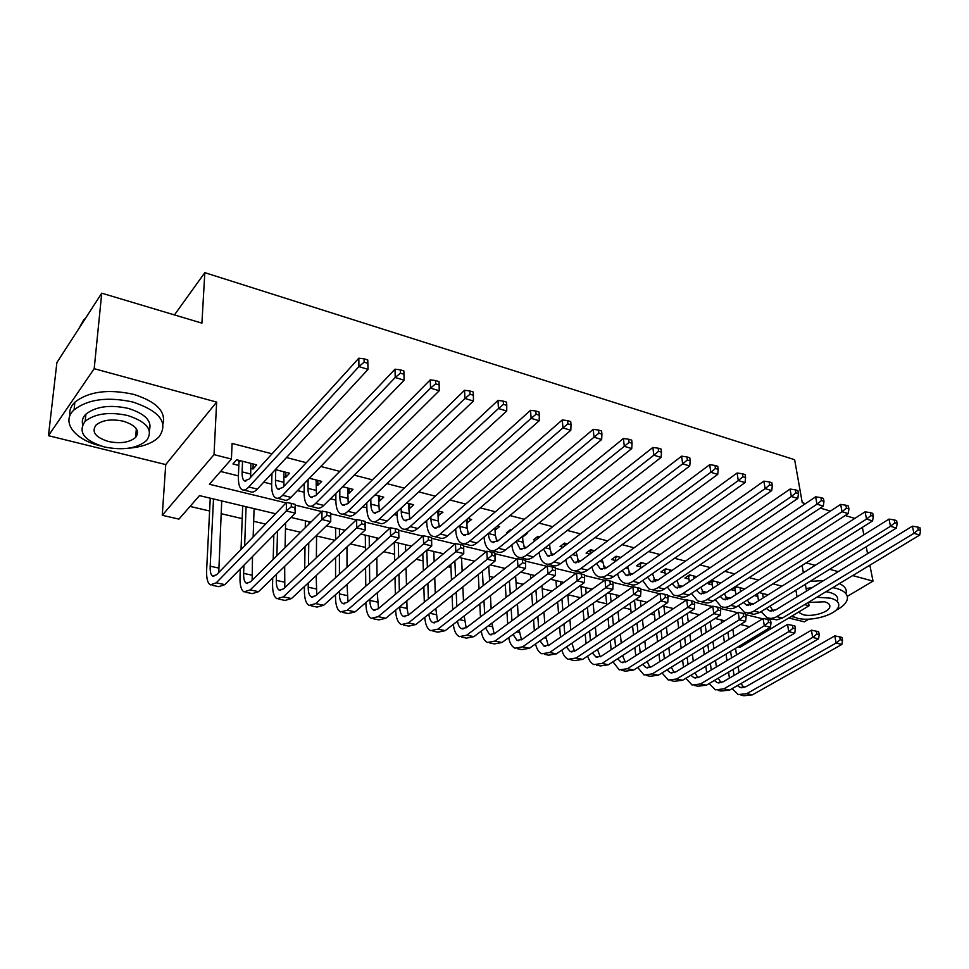 <?xml version="1.0" encoding="UTF-8"?>
<svg xmlns="http://www.w3.org/2000/svg" width="969" height="969" viewBox="0 0 969 969"><rect width="100%" height="100%" fill="white"/><g stroke="black" fill="none" stroke-linecap="round" stroke-linejoin="round"><path stroke-width="1.45" d="M275.571 513.752L199.481 495.619L178.962 519.105L162.259 515.302L214.016 454.631L231.421 459.052L209.401 484.258L286.061 502.899M165.735 464.575L216.644 402.087L94.187 368.692L101.745 293.183L56.892 362.588L48.45 435.687L165.735 464.575L162.259 515.302M788.73 617.992L804.331 621.844L808.885 619.143M804.609 604.62L809.067 605.758L740.074 647.28L738.063 646.82M190.045 506.424L209.619 511.002M221.126 513.691L242.202 518.609M253.672 521.298L265.579 524.084M285.48 528.735L300.632 532.272M316.572 535.99L334.802 540.254M350.269 543.875L365.41 547.412M383.639 551.676L394.54 554.22M416.198 559.283L423.053 560.881M447.969 566.708L450.948 567.41M462.092 570.014L463.4 570.317M489.357 576.385L493.669 577.391M516.053 582.623L523.236 584.295M542.204 588.728L552.124 591.054M567.81 594.724L580.37 597.655M595.971 601.301L606.642 603.796M623.576 607.757L630.807 609.44M650.562 614.055L654.487 614.976M676.956 620.233L677.706 620.402M711.125 628.215L712.494 628.542M94.187 368.692L48.45 435.687M847.294 596.371L873.021 581.121L852.684 575.574M862.362 527.354L863.839 534.84M866.201 546.71L867.57 553.65M869.859 565.193L873.021 581.121M250.729 468.439L253.006 469.008L256.737 464.878L236.642 459.766L232.96 463.957L238.834 465.435M283.796 476.784L285.782 477.281L289.598 473.223L275.341 469.602M316.088 484.936L317.796 485.36L321.696 481.387L309.39 478.262M347.641 492.894L349.082 493.257L353.055 489.357L342.614 486.704M378.467 500.682L379.654 500.973L383.712 497.145L375.027 494.941M408.603 508.277L409.548 508.519L413.666 504.764L406.689 502.996M438.061 515.714L442.966 512.213L437.6 510.845M466.876 522.994L471.612 519.493L467.809 518.524M495.062 530.104L499.641 526.615L497.315 526.034M522.63 537.056L527.063 533.592L526.155 533.362M511.68 529.68L510.687 529.425L506.363 532.95L507.356 533.204M539.878 536.85L537.868 536.341L533.507 539.806L535.506 540.314M567.459 543.863L564.491 543.1L560.07 546.504L563.037 547.255M594.445 550.719L590.545 549.726L586.075 553.069L589.976 554.05M620.838 557.429L616.054 556.206L611.548 559.501L615.957 560.615M646.686 563.994L641.042 562.565L636.5 565.799L640.812 566.889M671.977 570.426L665.533 568.791L660.943 571.964L665.17 573.03M696.747 576.725L689.516 574.883L684.901 578.008L689.044 579.062M721.009 582.89L713.027 580.867L708.375 583.932L712.445 584.961M744.773 588.934L736.077 586.717L731.401 589.746L735.374 590.751M781.922 586.16L772.971 583.835M758.557 580.092L749.134 577.645M734.708 573.902L724.812 571.335M710.35 567.58L699.957 564.879M685.483 561.124L674.569 558.289M660.071 554.534L648.636 551.555M634.114 547.788L622.122 544.675M607.587 540.908L595.014 537.638M580.467 533.871L567.301 530.443M552.742 526.664L538.946 523.09M524.386 519.311L509.948 515.556M495.377 511.777L480.261 507.853M465.701 504.074L449.87 499.968M435.323 496.189L418.765 491.889M404.218 488.11L386.897 483.616M372.375 479.849L354.254 475.149M339.744 471.382L320.787 466.464M306.313 462.697L286.497 457.55M272.047 453.807L232.1 443.439L231.421 459.052M220.581 471.455L238.41 475.888M263.713 482.187L271.659 484.161M297.483 490.58L304.133 492.228M330.453 498.781L335.855 500.113M362.636 506.775L366.851 507.829M394.068 514.587L397.145 515.351M409.427 518.415L410.42 518.657M424.773 522.23L426.76 522.715M439.018 525.767L440.411 526.106M454.788 529.692L455.733 529.922M467.942 532.962L469.723 533.398M496.237 539.987L498.381 540.532M523.926 546.879L526.421 547.497M551.01 553.614L553.844 554.316M577.524 560.203L580.685 560.99M603.481 566.659L606.945 567.519M628.905 572.97L632.66 573.914M653.796 579.159L657.842 580.165M678.191 585.228L682.503 586.293M702.089 591.175L706.655 592.301M725.502 596.989L730.323 598.188M748.468 602.694L753.507 603.953M768.054 594.845L759.127 592.58M754.415 595.56L757.867 596.432M101.745 293.183L201.915 323.137L204.822 272.664L174.432 314.913M204.822 272.664L794.641 459.706L802.247 502.681L805.493 503.65M216.644 402.087L214.016 454.631M795.912 590.133L797.051 596.856M802.102 565.424L803.362 572.727M805.36 584.295L806.535 591.054M808.473 602.294L809.067 605.758M838.233 571.625L829.646 569.288M815.159 565.339L806.135 562.88M820.307 508.071L830.433 511.111M845.198 515.52L854.828 518.403M749.655 626.725L740.425 624.52M724.824 620.802L715.074 618.476M699.448 614.758L689.153 612.299M673.516 608.58L662.651 605.988M647.001 602.258L635.555 599.532M619.894 595.802L607.829 592.931M592.156 589.188L579.462 586.16M563.788 582.43L550.428 579.244M534.755 575.513L520.704 572.158M505.043 568.428L490.266 564.915M474.604 561.172L459.088 557.478M443.439 553.747L427.135 549.871M411.51 546.141L394.395 542.059M378.794 538.34L360.819 534.064M345.255 530.346L326.383 525.852M310.855 522.158L291.051 517.434M770.149 619.954L771.845 618.925M295.436 505.176L321.587 511.535M330.744 513.764L356.217 519.953M365.168 522.134L389.974 528.166M398.731 530.297L422.896 536.172M431.532 538.267L455.018 543.984M463.606 546.068L486.365 551.603M494.893 553.674L516.962 559.04M525.428 561.099L546.831 566.296M555.249 568.355L576.01 573.394M584.38 575.429L604.511 580.322M612.832 582.345L632.369 587.093M640.63 589.104L659.598 593.718M667.811 595.717L686.222 600.186M694.373 602.173L712.251 606.521M720.355 608.496L737.724 612.711M745.779 614.673L762.639 618.767M769.071 618.367L769.289 619.736M522.654 536.172L522.715 537.08M495.207 527.778L495.341 530.176M467.179 519.057L467.373 523.115M438.606 511.099L438.787 515.896M409.427 503.686L409.548 508.519M379.594 496.104L379.654 500.973M349.07 488.34L349.082 493.257M317.844 480.406L317.796 485.36M285.891 472.291L285.782 477.281M253.175 463.969L253.006 469.008M762.591 593.464L763.269 597.837M758.545 600.804L757.407 593.67M770.076 606.097L773.105 611.015M766.334 608.399L769.144 610.664L775.709 609.937L912.386 526.191L917.607 527.003L918.237 529.861L920.55 530.564L919.92 527.705L917.607 527.003M920.55 530.564L919.714 535.058L782.419 618.04L776.69 619.869L770.052 618.476M919.714 535.058L913.937 533.325L775.37 617.41L771.07 618.501L767.012 617.737L761.113 611.633M918.237 529.861L913.937 533.325L912.386 526.191M759.308 592.628L757.467 593.791M729.415 678.13L728.567 672.123M726.968 660.616L726.047 654.063M724.388 642.181L723.395 635.034M721.687 622.776L721.287 619.966M732.818 629.22L733.848 636.403M735.556 648.322L736.501 654.911M738.16 666.466L739.032 672.51M727.901 632.248L728.918 639.419M730.602 651.313L731.534 657.89M733.158 669.409L734.017 675.441M741.031 683.496L743.901 687.578M737.409 685.58L740.013 687.421L745.742 686.803L834.793 635.894L839.699 636.875L840.22 639.746L842.533 640.303L842 637.445L839.699 636.875M842.533 640.303L841.867 644.446L752.392 694.846L743.865 695.742L741.043 695.161M841.867 644.446L836.09 643.053L746.736 693.659L738.221 694.579L732.104 688.632M840.22 639.746L836.09 643.053L834.793 635.894M791.14 616.55L793.793 617.035M835.714 610.446C842.594 606.921 846.47 603.106 847.366 599.012C847.996 594.227 844.302 590.678 836.271 588.389L832.746 587.626M846.203 592.798C846.773 589.043 844.508 585.966 839.396 583.592M826.012 591.684L829.609 592.398C835.46 594.045 838.137 596.613 837.652 600.102M791.939 616.066L797.233 618.174C811.416 622.146 837.81 614.394 838.706 605.843C839.19 602.379 836.513 599.823 830.663 598.176L816.819 597.243M798.371 612.19L803.071 614.685C812.192 617.265 829.222 612.263 829.827 606.764C830.154 604.511 828.41 602.863 824.607 601.797L808.497 602.452M823.662 580.564L810.048 581.4M812.264 587.541L806.111 588.607M128.223 448.259C142.334 447.097 152.617 443.281 159.073 436.801C168.667 422.799 159.97 411.219 132.971 402.05C107.571 396.551 87.937 399.167 74.056 409.875C60.684 421.915 74.855 439.962 100.594 445.885M162.974 424.01C166.074 411.462 156.288 401.578 133.613 394.347C108.298 388.823 88.724 391.428 74.879 402.183C70.725 406.241 69.102 410.699 69.986 415.531M82.68 424.507C81.65 420.776 82.728 417.324 85.902 414.163C95.822 406.411 109.945 404.485 128.271 408.397C145.35 413.799 152.351 421.164 149.274 430.49M104.313 446.939C122.942 450.658 137.029 448.514 146.573 440.52C153.611 430.381 147.3 422.036 127.666 415.495C109.279 411.607 95.119 413.533 85.175 421.273C77.581 431.956 83.952 440.52 104.313 446.939M123.414 421.224C111.544 418.741 102.423 420.001 96.064 425.016C91.231 431.835 95.337 437.334 108.371 441.476C120.35 443.899 129.434 442.542 135.636 437.419C140.226 430.83 136.157 425.427 123.414 421.224M85.623 318.135L83.637 319.94L78.84 328.636M80.56 325.959L83.552 320.751M740.062 587.735L740.631 591.574M735.943 594.591L734.756 587.577M747.438 599.956L750.478 605.371M743.465 602.476L746.469 605.056L752.986 604.293L888.997 519.093L894.23 519.905L894.835 522.775L897.197 523.49L896.591 520.619L894.23 519.905M897.197 523.49L896.398 528.057L759.744 612.469L754.064 614.346L747.329 612.941M896.398 528.057L890.499 526.276L752.598 611.839L748.334 612.941L744.325 612.202L738.342 605.71M894.835 522.775L890.499 526.276L888.997 519.093M736.828 586.911L734.986 588.098M717.096 581.897L717.557 585.155M712.893 588.219L711.791 581.679M724.376 593.658L727.416 599.605M720.161 596.395L723.334 599.339L729.79 598.527L865.075 511.838L870.332 512.637L870.913 515.544L873.335 516.271L872.742 513.376L870.332 512.637M873.335 516.271L872.572 520.898L736.622 606.788C733.242 608.871 730.032 609.259 727.004 607.975L724.146 607.272M872.572 520.898L866.528 519.081L730.771 605.359C727.392 607.442 724.194 607.842 721.166 606.558L715.134 599.641M870.913 515.544L866.528 519.081L865.075 511.838M713.899 581.085L712.07 582.284M693.671 575.937L694.01 578.566M689.383 581.679L688.378 575.659M700.878 587.19L703.869 593.718M696.396 590.157L699.739 593.5L706.122 592.653L840.632 504.413L845.889 505.212L846.458 508.144L848.929 508.882L848.359 505.963L845.889 505.212M848.929 508.882L848.214 513.582L713.039 600.998C709.671 603.106 706.498 603.517 703.506 602.246L700.49 601.507M848.214 513.582L842.037 511.729L707.055 599.532C703.7 601.652 700.539 602.064 697.547 600.792L691.454 593.428M846.458 508.144L842.037 511.729L840.632 504.413M690.509 575.138L688.693 576.361M669.761 569.869L670.003 571.795M676.931 580.528L679.85 587.711M665.4 574.956L664.492 569.506M672.159 583.762L675.659 587.541L681.982 586.645L815.632 496.831L820.9 497.618L821.446 500.573L823.977 501.336L823.42 498.393L820.9 497.618M823.977 501.336L823.299 506.097L688.959 595.087C685.616 597.231 682.479 597.667 679.523 596.383L676.35 595.608M823.299 506.097L816.976 504.195L682.854 593.585C679.523 595.741 676.386 596.177 673.443 594.905L667.314 587.057M821.446 500.573L816.976 504.195L815.632 496.831M666.648 569.069L664.843 570.317M706.68 672.752L705.82 666.26M704.269 654.499L703.337 647.425M701.738 635.276L700.72 627.561M710.229 621.553L711.282 629.305M712.93 641.502L713.899 648.612M715.497 660.422L716.382 666.951M705.202 624.726L706.231 632.466M707.854 644.639L708.799 651.725M710.374 663.511L711.246 670.015M718.223 678.215L721.13 682.721M714.383 680.48L717.193 682.6L722.874 681.958L811.416 630.201L816.322 631.194L816.831 634.077L819.193 634.647L818.684 631.764L816.322 631.194M819.193 634.647L818.563 638.85L729.596 690.085L721.13 691.018L718.162 690.4M818.563 638.85L812.664 637.432L723.819 688.874L715.376 689.831L709.187 683.533M816.831 634.077L812.664 637.432L811.416 630.201M683.496 667.229L682.624 660.216M681.146 648.2L680.202 640.557M678.663 628.13L677.634 619.797M687.215 613.559L688.281 621.941M689.867 634.441L690.849 642.108M692.387 654.196L693.283 661.221M682.067 616.902L683.121 625.259M684.683 637.723L685.64 645.378M687.154 657.43L688.026 664.443M694.979 672.789L697.91 677.767M690.909 675.248L693.913 677.682L699.545 677.016L787.543 624.399L792.46 625.38L792.945 628.3L795.355 628.881L794.871 625.962L792.46 625.38M795.355 628.881L794.762 633.132L706.328 685.216L697.946 686.209L694.834 685.555M794.762 633.132L788.742 631.679L700.442 683.993L692.084 684.986L685.822 678.312M792.945 628.3L788.742 631.679L787.543 624.399M659.853 661.548L658.981 654.002M657.563 641.696L656.607 633.447M655.141 620.705L654.099 611.693M663.898 606.291L664.855 614.298M666.381 627.1L667.362 635.385M668.84 647.752L669.749 655.347M658.508 608.762L659.562 617.786M661.064 630.565L662.021 638.825M663.474 651.156L664.359 658.726M671.299 667.217L674.23 672.692M666.975 669.882L670.173 672.68L675.732 671.965L763.148 618.464L768.078 619.445L768.538 622.389L770.997 622.982L770.537 620.039L768.078 619.445M770.997 622.982L770.452 627.282L682.588 680.262L674.291 681.292L671.032 680.613M770.452 627.282L764.287 625.804L676.58 679.003L668.307 680.044L662.009 672.958M768.538 622.389L764.287 625.804L763.148 618.464M635.749 655.722L634.877 647.571M633.532 634.974L632.575 626.059M631.182 612.989L630.141 603.251M640.352 600.671L640.981 606.34M642.435 619.482L643.428 628.433M644.821 641.103L645.729 649.303M634.501 600.259L635.555 610.022M636.984 623.115L637.953 632.054M639.322 644.676L640.206 652.852M647.159 661.488L650.066 667.52M642.58 664.383L645.935 667.556L651.447 666.829L738.233 612.396L743.162 613.377L743.598 616.345L746.118 616.95L745.67 613.995L743.162 613.377M746.118 616.95L745.609 621.323L658.375 675.199L650.163 676.277L646.747 675.563M745.609 621.323L739.311 619.809L652.246 673.915L644.058 675.005L637.711 667.471M743.598 616.345L739.311 619.809L738.233 612.396M645.366 563.667L645.499 564.83M652.5 573.672L655.347 581.557M640.945 568.052L640.109 563.231M647.437 577.197L651.071 581.461L657.321 580.528L790.062 489.066L795.343 489.854L795.864 492.833L798.444 493.609L797.923 490.641L795.343 489.854M798.444 493.609L797.814 498.441L664.371 589.043C661.064 591.235 657.951 591.684 655.044 590.412L651.713 589.6M797.814 498.441L791.346 496.503L658.145 587.517C654.85 589.709 651.749 590.169 648.842 588.898L642.689 580.504M795.864 492.833L791.346 496.503L790.062 489.066M642.29 562.88L640.509 564.152M611.148 649.739L610.288 640.933M609.016 628.009L608.084 618.379M606.764 604.947L605.722 594.409M616.332 594.954L616.659 598.055M618.028 611.548L619.021 621.226M620.342 634.223L621.25 643.077M610.264 593.5L611.1 601.931M612.444 615.388L613.401 625.041M614.697 637.99L615.581 646.82M622.546 655.577L625.405 662.239M617.689 658.738L621.214 662.348L626.652 661.573L712.76 606.194L717.69 607.175L718.102 610.167L720.682 610.797L720.258 607.805L717.69 607.175M720.682 610.797L720.221 615.218L633.653 670.039L625.538 671.166L621.953 670.415M720.221 615.218L713.79 613.668L627.391 668.731L619.3 669.87L612.929 661.827M718.102 610.167L713.79 613.668L712.76 606.194M627.561 566.635L630.322 575.283M615.993 560.954L615.218 556.824M622.231 570.45L625.974 575.247L632.151 574.266L763.887 481.133L769.18 481.908L769.677 484.912L772.317 485.711L771.821 482.707L769.18 481.908M772.317 485.711L771.736 490.605L639.274 582.89C635.991 585.106 632.927 585.579 630.056 584.319L626.543 583.459M771.736 490.605L765.122 488.618L632.914 581.327C629.644 583.556 626.58 584.041 623.733 582.769C620.79 581.315 618.731 578.323 617.568 573.781M769.677 484.912L765.122 488.618L763.887 481.133M617.435 556.557L615.666 557.853M586.063 643.573L585.215 634.065M584.041 620.79L583.108 610.373M581.872 596.565L580.976 586.524M593.161 603.287L594.13 613.752M595.378 627.088L596.262 636.657M585.639 587.638L586.172 593.488M587.432 607.333L588.377 617.774M589.588 631.061L590.448 640.606M597.461 649.496L600.235 656.825M592.313 652.924L595.971 657.018L601.337 656.207L686.718 599.859L691.66 600.841L692.048 603.857L694.676 604.499L694.288 601.483L691.66 600.841M694.676 604.499L694.264 608.98L608.411 664.758L600.405 665.933L596.65 665.158M694.264 608.98L687.687 607.406L602.028 663.426L594.033 664.613C591.102 663.329 588.97 660.458 587.65 656.037M692.048 603.857L687.687 607.406L686.718 599.859M602.124 559.379L604.765 568.851M590.521 553.65L589.818 550.271M596.516 563.51L600.344 568.912L606.449 567.882L737.118 473.005L742.411 473.768L742.884 476.796L745.585 477.62L745.113 474.592L742.411 473.768M745.585 477.62L745.052 482.598L613.643 576.591C610.385 578.856 607.357 579.353 604.547 578.093L600.853 577.185M745.052 482.598L738.281 480.563L607.151 574.992C603.905 577.27 600.877 577.766 598.079 576.507C595.051 574.98 593.004 571.771 591.926 566.877M742.884 476.796L738.281 480.563L737.118 473.005M592.059 550.113L590.315 551.422M560.47 637.227L559.646 626.943M558.556 613.304L557.647 602.028M556.521 587.808L555.94 580.564M567.81 594.639L568.755 605.976M569.905 619.688L570.777 630.032M571.88 643.21L574.544 651.301M560.518 581.654L560.76 584.67M561.923 598.927L562.844 610.228M563.958 623.891L564.806 634.198M566.417 646.953L570.196 651.58L575.501 650.732L660.095 593.379L665.037 594.36L665.4 597.413L668.089 598.055L667.726 595.014L665.037 594.36M668.089 598.055L667.726 602.609L582.648 659.38L574.738 660.604L570.802 659.792M667.726 602.609L660.991 600.986L576.119 658.012L568.234 659.259C565.23 657.903 563.098 654.838 561.863 650.078M665.4 597.413L660.991 600.986L660.095 593.379M576.155 551.906L578.675 562.286M564.527 546.116L563.873 543.573M570.281 556.351L574.169 562.432L580.177 561.366L709.696 464.684L715.001 465.447L715.449 468.499L718.223 469.335L717.775 466.283L715.001 465.447M718.223 469.335L717.726 474.386L587.456 570.16C584.234 572.461 581.255 572.982 578.493 571.734L574.617 570.789M717.726 474.386L710.798 472.303L580.831 568.537C577.609 570.838 574.629 571.371 571.892 570.123C568.767 568.512 566.732 565.06 565.775 559.755M715.449 468.499L710.798 472.303L709.696 464.684M566.162 543.524L564.418 544.857M534.343 630.674L533.556 619.542M532.575 605.516L531.702 593.294M530.673 578.626L530.382 574.472M541.974 585.591L542.882 597.885M543.936 611.996L544.772 623.188M545.789 636.718L548.297 645.645M535.93 590.121L536.814 602.379M537.831 616.441L538.631 627.597M540.012 640.8L543.875 646.02L549.096 645.148L632.866 586.754L637.808 587.735L638.135 590.811L640.897 591.478L640.557 588.401L637.808 587.735M640.897 591.478L640.582 596.092L556.327 653.881L548.527 655.165L544.421 654.305M640.582 596.092L633.69 594.433L549.653 652.488L541.889 653.784C538.8 652.355 536.693 649.073 535.554 643.949M638.135 590.811L633.69 594.433L632.866 586.754M549.641 544.203L550.017 548.975L552.027 555.552M538.001 538.34L537.383 536.729M543.512 548.975L547.437 555.818L553.347 554.692L681.631 456.169L686.936 456.92L687.348 459.996L690.194 460.856L689.771 457.78L686.936 456.92M690.194 460.856L689.746 465.98L560.712 563.595C557.526 565.932 554.571 566.477 551.87 565.23L547.8 564.237M689.746 465.98L682.648 463.848L553.929 561.923C550.755 564.285 547.812 564.83 545.123 563.583C541.913 561.887 539.903 558.168 539.091 552.415M687.348 459.996L682.648 463.848L681.631 456.169M539.697 536.802L537.977 538.158M507.683 623.915L506.944 611.863M506.072 597.388L505.261 584.125M504.328 568.985L504.292 568.246M515.629 576.095L516.501 589.431M517.446 603.99L518.233 616.114M519.142 630.032L521.504 639.843M509.428 580.903L510.263 594.203M511.16 608.702L511.923 620.778M513.061 634.453L516.998 640.352L522.134 639.431L604.995 579.983L609.937 580.952L610.252 584.053L613.074 584.731L612.759 581.642L609.937 580.952M613.074 584.731L612.808 589.418L529.437 648.261L521.758 649.593L517.458 648.709M612.808 589.418L605.758 587.723L522.63 646.844L514.987 648.188C511.814 646.686 509.718 643.162 508.701 637.614M610.252 584.053L605.758 587.723L604.995 579.983M522.57 536.232L522.981 542.204L524.798 548.66M510.651 530.527L510.312 529.728M516.211 541.356L520.111 549.06L525.937 547.885L652.876 447.436L658.181 448.187L658.569 451.288L661.476 452.172L661.088 449.071L658.181 448.187M661.476 452.172L661.1 457.38L533.374 556.872C530.225 559.258 527.318 559.84 524.665 558.592L520.401 557.55M661.1 457.38L653.821 455.2L526.433 555.176C523.296 557.575 520.414 558.156 517.773 556.921C514.478 555.104 512.504 551.082 511.85 544.844M658.569 451.288L653.821 455.2L652.876 447.436M480.467 616.914L479.8 603.844M479.037 588.91L478.298 574.496M488.788 566.09L489.599 580.601M490.423 595.62L491.15 608.774M491.937 623.115L494.129 633.908M482.405 571.201L483.168 585.664M483.955 600.623L484.657 613.728M485.566 627.9L489.527 634.55L494.578 633.593L576.494 573.042L581.436 574.011L581.715 577.136L584.598 577.839L584.307 574.714L581.436 574.011M584.598 577.839L584.38 582.587L501.966 642.52L494.42 643.913L489.914 642.98M584.38 582.587L577.173 580.855L495.002 641.066L487.492 642.471C484.234 640.884 482.174 637.093 481.302 631.085M581.715 577.136L577.173 580.855L576.494 573.042M488.352 533.459L488.364 533.531C488.667 538.013 489.939 540.884 492.179 542.155L497.896 540.92L623.418 438.497L628.724 439.236L629.087 442.361L632.067 443.269L631.703 440.132L628.724 439.236M494.929 527.996L495.365 535.288L496.964 541.598M632.067 443.269L631.74 448.562L624.29 446.321L498.332 548.272C495.244 550.719 492.397 551.325 489.829 550.089C486.438 548.188 484.524 543.851 484.064 537.092L484.064 537.02M631.74 448.562L505.418 550.017C502.317 552.439 499.459 553.045 496.879 551.809L492.397 550.719M629.087 442.361L624.29 446.321L623.418 438.497M452.68 609.683L452.099 595.475M451.469 580.031L450.827 564.333M461.559 558.071L462.152 571.322M462.855 586.863L463.497 601.155M464.175 615.945L466.162 627.827M454.873 560.978L455.539 576.712M456.205 592.192L456.811 606.424M457.513 621.105C458.058 625.078 459.367 627.585 461.462 628.627L466.428 627.633L547.303 565.944L552.245 566.913L552.5 570.063L555.443 570.777L555.201 567.628L552.245 566.913M555.443 570.777L555.298 575.598L473.889 636.657L466.477 638.111L461.765 637.13M555.298 575.598L547.921 573.83L466.767 635.167L459.391 636.645C456.048 634.949 454.037 630.855 453.335 624.339M552.5 570.063L547.921 573.83L547.303 565.944M459.912 525.283L459.972 526.421C460.227 530.939 461.45 533.822 463.63 535.094L469.238 533.798L593.222 429.34L598.539 430.054L598.854 433.216L601.919 434.148L601.592 430.987L598.539 430.054M466.707 519.469L467.119 528.214L468.524 534.355M601.919 434.148L601.652 439.526L594.009 437.225L469.602 541.223C466.549 543.706 463.763 544.336 461.256 543.124C457.949 541.223 456.12 536.862 455.733 530.055L455.684 528.917M601.652 439.526L476.845 542.991C473.78 545.474 470.982 546.104 468.463 544.881L463.763 543.73M598.854 433.216L594.009 437.225L593.222 429.34M424.313 602.161L423.841 586.705M423.356 570.717L422.823 553.578M433.821 551.458L434.173 561.572M434.742 577.669L435.275 593.234M435.808 608.52L437.576 621.577M426.808 550.15L427.365 567.325M427.874 583.362L428.383 598.854M428.892 614.067C429.267 618.585 430.563 621.42 432.768 622.57L437.637 621.529L517.422 558.665L522.364 559.634L522.582 562.819L525.598 563.558L525.38 560.373L522.364 559.634M525.598 563.558L525.513 568.44L445.183 630.662L437.903 632.176L432.986 631.158M525.513 568.44L517.955 566.635L437.903 629.135L430.672 630.674C427.244 628.869 425.282 624.436 424.797 617.35M522.582 562.819L517.955 566.635L517.422 558.665M430.854 516.828L430.939 519.154C431.157 523.708 432.319 526.615 434.439 527.875L439.938 526.518L562.274 419.94L567.58 420.655L567.87 423.841L571.007 424.785L570.717 421.6L567.58 420.655M437.891 510.917L438.254 520.995L439.454 526.918M571.007 424.785L570.802 430.26L562.977 427.91L440.217 534.004C437.201 536.535 434.475 537.201 432.041 535.99C428.831 534.101 427.075 529.716 426.772 522.848L426.687 520.535M570.802 430.26L447.63 535.821C444.601 538.34 441.864 539.006 439.405 537.783L434.475 536.584M567.87 423.841L562.977 427.91L562.274 419.94M495.038 556.145L494.844 552.936L491.755 552.185L491.937 555.394L495.038 556.145L495.002 561.112L487.262 559.258L408.385 622.97L401.299 624.569C397.811 622.655 395.921 617.859 395.667 610.167L395.667 610.082M395.352 594.348L395.013 577.5M394.674 560.894L394.298 542.143M405.49 544.711L405.648 551.276M406.059 568.004L406.471 584.961M406.847 600.804L407.028 608.411L408.361 615.17M398.32 542.991L398.622 557.429M398.986 574.084L399.349 590.981M399.688 606.739L399.688 606.836C399.87 611.936 401.118 615.109 403.431 616.381L408.203 615.303L486.826 551.228L491.755 552.185M495.002 561.112L415.822 624.52L408.712 626.107L403.564 625.041M491.937 555.394L487.262 559.258L486.826 551.228M401.166 508.071L401.251 511.729C401.408 516.32 402.523 519.239 404.57 520.486L409.948 519.069L530.527 410.311L535.833 411.013L536.087 414.223L539.297 415.192L539.043 411.982L535.833 411.013M408.482 503.444L409.717 519.275M539.297 415.192L539.176 420.752L531.133 418.342L410.153 526.615C407.186 529.207 404.521 529.898 402.147 528.699C399.046 526.809 397.375 522.412 397.145 515.484L397.072 511.838M539.176 420.752L417.724 528.48C414.756 531.048 412.067 531.739 409.681 530.54L404.533 529.28M536.087 414.223L531.133 418.342L530.527 410.311M463.715 548.563L463.57 545.317L460.396 544.554L460.541 547.8L463.715 548.563L463.751 553.614L455.83 551.7L378.189 616.659L371.272 618.331C367.881 616.429 366.1 611.596 365.919 603.844L365.907 602.524M365.761 586.209L365.604 567.798M365.446 550.501L365.301 535.13M376.541 537.807L376.578 540.363M376.808 557.781L377.05 576.325M377.268 592.762L378.491 608.58M369.201 536.063L369.322 546.964M369.504 564.309L369.698 582.769M369.867 599.133L369.879 600.441C370.001 605.589 371.188 608.786 373.428 610.058L378.092 608.92L455.478 543.597L460.396 544.554M463.751 553.614L385.807 618.258L378.843 619.906L373.477 618.791M460.541 547.8L455.83 551.7L455.478 543.597M370.824 498.962L370.885 504.122C370.994 508.749 372.035 511.68 374.022 512.928L379.267 511.45L497.969 400.427L503.274 401.118L503.48 404.364L506.775 405.357L506.569 402.111L503.274 401.118M378.394 495.801L379.315 511.402M506.775 405.357L506.714 411.013L498.478 408.53L379.376 519.057C376.469 521.697 373.864 522.424 371.575 521.237C368.571 519.36 366.997 514.939 366.851 507.95L366.803 502.802M506.714 411.013L387.14 520.971C384.208 523.587 381.592 524.302 379.291 523.115L373.877 521.794M503.48 404.364L498.478 408.53L497.969 400.427M431.629 540.787L431.508 537.516L428.262 536.729L428.371 539.999L431.629 540.787L431.726 545.91L423.598 543.96L347.302 610.204L340.555 611.948C337.273 610.058 335.601 605.189 335.516 597.376L335.516 594.675M335.553 577.706L335.601 557.514M335.637 539.467L335.662 528.069M346.987 546.928L347.023 567.265M347.059 584.368L347.968 601.797M339.441 528.965L339.441 535.857M339.429 553.953L339.416 574.193M339.392 591.211L339.392 593.912C339.465 599.096 340.579 602.318 342.747 603.578L347.29 602.391L423.344 535.772L428.262 536.729M431.726 545.91L355.09 611.839L348.295 613.559L342.687 612.396M428.371 539.999L423.598 543.96L423.344 535.772M339.816 489.478L339.816 496.346C339.865 501.009 340.846 503.953 342.76 505.188L347.871 503.65L464.551 390.289L469.844 390.955L470.013 394.238L473.405 395.255L473.223 391.985L469.844 390.955M347.629 487.976L348.222 503.299M473.405 395.255L473.417 401.009L464.95 398.465L347.883 511.329C345.025 514.018 342.493 514.769 340.289 513.594C337.394 511.741 335.916 507.296 335.855 500.246L335.868 493.403M473.417 401.009L355.829 513.279C352.958 515.956 350.403 516.707 348.174 515.52L342.517 514.139M470.013 394.238L464.95 398.465L464.551 390.289M398.647 529.522L395.316 528.711L395.388 532.017L398.719 532.829L398.647 529.522L398.901 538.025L390.568 536.027L315.688 603.602L309.123 605.419C305.962 603.53 304.387 598.648 304.399 590.751L304.46 586.487M304.702 568.791L305.005 546.589M305.271 527.681L305.368 520.85M316.584 535.36L316.366 557.732M316.197 575.562L316.742 594.833M309.026 521.722L308.99 523.999M308.76 542.955L308.481 565.206M308.263 582.95L308.215 587.226C308.215 592.459 309.256 595.705 311.352 596.952L315.773 595.717L390.41 527.766L395.316 528.711M398.719 532.829L398.901 538.025L323.658 605.274L317.045 607.066L311.182 605.843M395.388 532.017L390.568 536.027L390.41 527.766M308.13 479.57L308.009 488.376C308.009 493.088 308.917 496.055 310.758 497.267L315.724 495.668L430.248 379.872L435.529 380.538L435.662 383.833L439.139 384.887L439.005 381.592L435.529 380.538M316.136 479.97L316.427 494.953M439.139 384.887L439.236 390.737L430.539 388.133L315.64 503.408C312.842 506.157 310.383 506.944 308.251 505.782C305.477 503.941 304.096 499.471 304.133 492.361L304.254 483.567M439.236 390.737L323.779 505.406C320.957 508.131 318.474 508.919 316.33 507.756L310.407 506.302M435.662 383.833L430.539 388.133L430.248 379.872M364.95 521.322L361.534 520.486L361.558 523.829L364.986 524.653L365.168 521.625L365.24 529.946L356.689 527.887L283.336 596.843L276.952 598.733C273.924 596.856 272.459 591.938 272.568 583.98L272.725 577.912M273.197 559.404L273.827 534.9M274.336 515.024L274.384 513.461M285.601 522.957L285.08 547.655M284.68 566.308L284.813 587.638M277.497 531.182L276.892 555.746M276.444 574.302L276.298 580.383C276.238 585.664 277.207 588.922 279.205 590.169L283.505 588.886L356.64 519.554L361.534 520.486M364.986 524.653L365.24 529.946L291.487 598.551L285.068 600.417L278.939 599.145M361.558 523.829L356.689 527.887L356.64 519.554M275.729 469.699L275.462 480.224C275.39 484.972 276.226 487.952 277.982 489.163L282.803 487.492L395.025 369.189L400.294 369.831L400.379 373.162L403.952 374.24L403.867 370.909L400.294 369.831M283.905 471.782L283.893 486.329M403.867 370.909L404.134 380.199L395.207 377.51L282.621 495.304C279.884 498.102 277.497 498.926 275.462 497.775C272.798 495.946 271.538 491.453 271.659 484.294L271.962 473.272M403.952 374.24L404.134 380.199L290.954 497.351C288.193 500.137 285.782 500.949 283.735 499.798L277.534 498.284M400.379 373.162L395.207 377.51L395.025 369.189M330.393 512.904L326.88 512.056L326.868 515.423L330.381 516.271L330.756 513.243L330.72 521.649L321.95 519.541L250.196 589.915L244.018 591.889C241.124 590.024 239.779 585.082 239.997 577.052L240.3 568.912M241.039 549.471L242.686 505.915M254.096 508.628L253.151 536.935M252.497 556.545L252.158 580.213M246.078 506.714L244.648 545.741M243.934 565.23L243.631 573.382C243.498 578.711 244.394 581.994 246.308 583.229L250.462 581.884L322.011 511.123L326.88 512.056M330.381 516.271L330.72 521.649L258.553 591.659L252.328 593.622L245.932 592.289M326.868 515.423L321.95 519.541L322.011 511.123M242.529 461.268L242.117 471.879C241.984 476.675 242.747 479.667 244.418 480.866L249.069 479.11L358.833 358.203L364.102 358.833L364.126 362.188L367.796 363.302L367.76 359.947L364.102 358.833M250.898 463.388L250.62 477.414M367.76 359.947L368.063 369.371L358.893 366.609L248.791 486.995C246.114 489.854 243.813 490.714 241.862 489.575C239.343 487.77 238.192 483.252 238.41 476.033L238.955 462.358L238.156 460.154M367.796 363.302L368.063 369.371L257.33 489.091C254.629 491.937 252.303 492.785 250.341 491.646L243.849 490.06M364.126 362.188L358.893 366.609L358.833 358.203M240.409 460.723L238.955 462.358M294.927 504.268L291.33 503.396L291.257 506.799L294.867 507.671L295.436 504.655L295.291 513.134L286.291 510.978L216.257 582.829L210.297 584.888C207.536 583.035 206.324 578.057 206.639 569.954L210.261 498.187M221.719 500.912L218.752 572.534M213.507 498.962L210.188 566.211C209.982 571.589 210.794 574.896 212.623 576.119L216.632 574.726L286.473 502.475L291.33 503.396M294.867 507.671L295.291 513.134L224.82 584.622L218.8 586.657L212.126 585.264M291.257 506.799L286.291 510.978L286.473 502.475M782.419 618.04L776.787 616.659M752.392 694.846L746.736 693.659M759.744 612.469L754.015 611.064M736.622 606.788L730.771 605.359M713.039 600.998L707.055 599.532M688.959 595.087L682.854 593.585M729.596 690.085L723.819 688.874M706.328 685.216L700.442 683.993M682.588 680.262L676.58 679.003M658.375 675.199L652.246 673.915M652.609 574.653L651.483 574.375M664.371 589.043L658.145 587.517M633.653 670.039L627.391 668.731M627.755 568.44L625.744 567.931M639.274 582.89L632.914 581.327M608.411 664.758L602.028 663.426M602.391 562.081L599.448 561.342M613.643 576.591L607.151 574.992M571.928 643.755L571.286 643.61M582.648 659.38L576.119 658.012M576.482 555.6L572.57 554.619M587.456 570.16L580.831 568.537M545.898 638.171L544.239 637.82M556.327 653.881L549.653 652.488M550.017 548.975L545.099 547.739M560.712 563.595L553.929 561.923M519.299 632.466L516.586 631.885M529.437 648.261L522.63 646.844M522.981 542.204L517.01 540.702M533.374 556.872L526.433 555.176M492.143 626.652L488.315 625.829M501.966 642.52L495.002 641.066M495.365 535.288L488.364 533.531M505.418 550.017L498.332 548.272M464.381 620.705L459.415 619.639M473.889 636.657L466.767 635.167M467.119 528.214L459.972 526.421M476.845 542.991L469.602 541.223M436.026 614.625L429.848 613.292M445.183 630.662L437.903 629.135M438.254 520.995L430.939 519.154M447.63 535.821L440.217 534.004M407.028 608.411L399.688 606.836M415.822 624.52L408.385 622.97M408.736 513.594L401.251 511.729M417.724 528.48L410.153 526.615M377.389 602.052L369.879 600.441M385.807 618.258L378.189 616.659M378.54 506.036L370.885 504.122M387.14 520.971L379.376 519.057M347.084 595.56L339.392 593.912M355.09 611.839L347.302 610.204M347.653 498.308L339.816 496.346M355.829 513.279L347.883 511.329M316.076 588.91L308.215 587.226M323.658 605.274L315.688 603.602M316.039 490.387L308.009 488.376M323.779 505.406L315.64 503.408M284.341 582.115L276.298 580.383M291.487 598.551L283.336 596.843M283.675 482.283L275.462 480.224M290.954 497.351L282.621 495.304M251.867 575.15L243.631 573.382M258.553 591.659L250.196 589.915M250.535 473.986L242.117 471.879M257.33 489.091L248.791 486.995M218.631 568.028L210.188 566.211M224.82 584.622L216.257 582.829M771.179 611.173L769.144 610.664M741.903 687.808L740.013 687.421M829.44 604.644L829.827 606.764M83.479 321.454L83.637 319.94M136.338 428.734L135.636 437.419M85.902 414.163L85.175 421.273M74.056 409.875L74.879 402.183M748.48 605.552L746.469 605.056M725.333 599.823L723.334 599.339M701.701 593.985L699.739 593.5M677.597 588.026L675.659 587.541M719.059 682.988L717.193 682.6M695.754 678.082L693.913 677.682M671.989 673.055L670.173 672.68M647.74 667.944L645.935 667.556M652.985 581.933L651.071 581.461M622.982 662.723L621.214 662.348M627.864 575.719L625.974 575.247M597.716 657.382L595.971 657.018M602.209 569.372L600.344 568.912M571.916 651.943L570.196 651.58M575.998 562.892L574.169 562.432M545.571 646.384L543.875 646.02M549.229 556.267L547.437 555.818M518.645 640.703L516.998 640.352M521.867 549.496L520.111 549.06M491.15 634.901L489.527 634.55M493.899 542.579L492.179 542.155M463.049 628.966L461.462 628.627M465.314 535.506L463.63 535.094M434.318 622.897L432.768 622.57M436.074 528.275L434.439 527.875M404.945 616.708L403.431 616.381M406.168 520.874L404.57 520.486M374.906 610.361L373.428 610.058M375.572 513.304L374.022 512.928M344.177 603.881L342.747 603.578M344.249 505.564L342.76 505.188M312.733 597.243L311.352 596.952M312.2 497.63L310.758 497.267M280.538 590.448L279.205 590.169M279.375 489.515L277.982 489.163M247.592 583.495L246.308 583.229M245.751 481.193L244.418 480.866M213.846 576.373L212.623 576.119"/></g></svg>
